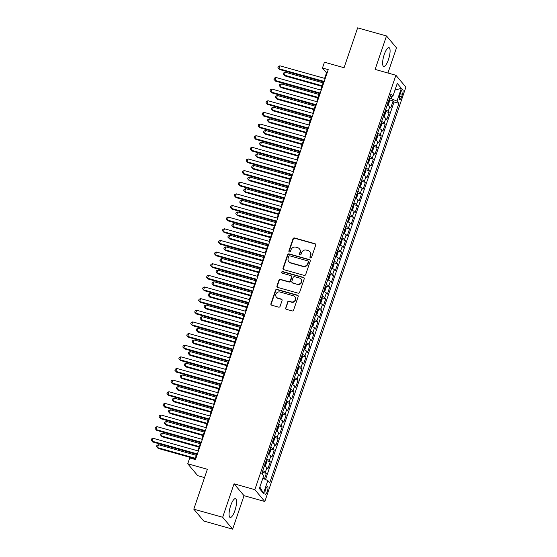 <?xml version="1.0" encoding="UTF-8"?>
<svg xmlns="http://www.w3.org/2000/svg" width="557" height="557" viewBox="0 0 557 557"><rect width="100%" height="100%" fill="white"/><g stroke="black" fill="none" stroke-linecap="round" stroke-linejoin="round"><path stroke-width="0.84" d="M310.5 257.87A0.856 0.808 -40 0 0 311.565 257.292L315.694 245.157A1.225 1.156 -40 0 0 314.949 243.694L294.549 237.964A1.225 1.156 -40 0 0 293.024 238.786L288.895 250.928A0.856 0.808 -40 0 0 289.417 251.945A0.856 0.808 -40 0 0 290.482 251.374L291.019 249.801A3.927 3.697 -40 0 1 295.885 247.162L297.584 247.642A3.927 3.697 -40 0 1 299.972 252.314L299.436 253.888A0.856 0.808 -40 0 0 299.958 254.911A0.856 0.808 -40 0 0 301.024 254.333L301.56 252.76A3.927 3.697 -40 0 1 306.427 250.121L308.125 250.601A3.927 3.697 -40 0 1 310.514 255.28L309.977 256.847A0.856 0.808 -40 0 0 310.5 257.87M234.908 510.581A9.754 2.75 105.7 0 0 235.444 498.689A9.754 2.75 105.7 0 0 230.695 505.575A9.754 2.75 105.7 0 0 230.166 517.467A9.754 2.75 105.7 0 0 234.908 510.581M388.459 59.536A9.754 2.75 105.7 0 0 388.988 47.644A9.754 2.75 105.7 0 0 384.246 54.53A9.754 2.75 105.7 0 0 383.71 66.422A9.754 2.75 105.7 0 0 388.459 59.536M267.318 491.413A4.003 1.128 105.7 0 0 267.534 486.533A4.003 1.128 105.7 0 0 265.592 489.352A4.003 1.128 105.7 0 0 265.369 494.233A4.003 1.128 105.7 0 0 267.318 491.413M285.595 307.861A1.225 1.156 -40 0 0 286.34 309.323L292.063 310.931A1.225 1.156 -40 0 0 293.581 310.11L298.176 296.623A1.225 1.156 -40 0 0 297.431 295.161L277.024 289.431A1.225 1.156 -40 0 0 275.506 290.26L270.918 303.739A1.225 1.156 -40 0 0 271.656 305.201L278.577 307.144A1.225 1.156 -40 0 0 280.094 306.315L282.058 300.55A1.225 1.156 -40 0 0 281.313 299.088L277.887 298.127A3.286 3.091 -40 0 1 276.314 293.393A3.286 3.091 -40 0 1 279.969 292.014L293.4 295.788A3.286 3.091 -40 0 1 294.973 300.515A3.286 3.091 -40 0 1 291.318 301.894L289.076 301.267A1.225 1.156 -40 0 0 287.558 302.096L285.859 308.181A1.225 1.156 -40 0 0 285.936 309.114M387.923 73.023L396.493 47.839L386.509 35.961L357.643 27.85L344.073 67.717L324.439 62.203L322.461 68.024L328.233 69.646L195.486 459.581L189.714 457.958L187.737 463.779L197.714 475.657L204.544 477.579M222.661 517.265L232.645 529.15L244.036 495.688L234.051 483.803L222.661 517.265L193.794 509.161L207.364 469.293L187.737 463.779M234.051 483.803L254.841 489.645L395.902 75.265L405.886 87.143L264.819 501.523L254.841 489.645M386.509 35.961L375.119 69.423L395.902 75.265M304.157 275.402A1.225 1.156 -40 0 0 305.682 274.573L310.27 261.094A1.225 1.156 -40 0 0 309.525 259.632L289.125 253.901A1.225 1.156 -40 0 0 287.6 254.723L283.012 268.209A1.225 1.156 -40 0 0 283.757 269.665L304.157 275.402M304.219 278.862L299.631 292.341A1.225 1.156 -40 0 1 298.106 293.163L277.706 287.433A1.225 1.156 -40 0 1 276.961 285.971L278.925 280.206A1.225 1.156 -40 0 1 280.45 279.377L288.721 281.703A1.225 1.156 -40 0 0 290.246 280.881L291.548 277.052A1.225 1.156 -40 0 0 290.803 275.59L282.19 273.174A0.856 0.808 -40 0 1 281.779 271.934A0.856 0.808 -40 0 1 282.733 271.572L303.474 277.4A1.225 1.156 -40 0 1 304.219 278.862M232.645 529.15L203.771 521.039L193.794 509.161M264.422 479.02L266.337 473.387L262.639 472.35M262.758 470.721A4.999 0.905 18.8 0 1 265.348 472.218L266.935 467.56L267.924 468.736L270.298 461.753L266.601 460.709M266.719 459.079A4.999 0.905 18.8 0 1 269.316 460.576L270.897 455.925L271.886 457.095L274.26 450.112L270.563 449.074M270.681 447.438A4.999 0.905 18.8 0 1 273.278 448.935L274.859 444.284L275.847 445.454L278.222 438.47L274.524 437.433M274.643 435.804A4.999 0.905 18.8 0 1 277.24 437.301L278.827 432.643L279.809 433.812L282.183 426.829L278.493 425.792M278.611 424.162A4.999 0.905 18.8 0 1 281.201 425.659L282.789 421.001L283.771 422.178L286.152 415.188L282.455 414.15M282.573 412.521A4.999 0.905 18.8 0 1 285.163 414.018L286.751 409.36L287.732 410.537L290.113 403.553L286.416 402.516M286.535 400.88A4.999 0.905 18.8 0 1 289.125 402.377L290.712 397.726L291.694 398.896L294.075 391.912L290.378 390.875M290.496 389.246A4.999 0.905 18.8 0 1 293.086 390.742L294.674 386.085L295.656 387.254L298.037 380.271L294.34 379.233M294.458 377.604A4.999 0.905 18.8 0 1 297.048 379.101L298.636 374.443L299.624 375.613L301.998 368.63L298.301 367.592M298.42 365.963A4.999 0.905 18.8 0 1 301.017 367.46L302.597 362.802L303.586 363.979L305.96 356.988L302.263 355.951M302.381 354.322A4.999 0.905 18.8 0 1 304.978 355.819L306.559 351.161L307.548 352.337L309.922 345.354L306.225 344.317M306.343 342.68A4.999 0.905 18.8 0 1 308.94 344.177L310.528 339.526L311.509 340.696L313.883 333.713L310.193 332.675M310.312 331.046A4.999 0.905 18.8 0 1 312.902 332.543L314.489 327.885L315.471 329.055L317.852 322.071L314.155 321.034M314.273 319.405A4.999 0.905 18.8 0 1 316.863 320.902L318.451 316.244L319.433 317.413L321.814 310.43L318.117 309.393M318.235 307.763A4.999 0.905 18.8 0 1 320.825 309.26L322.412 304.602L323.394 305.779L325.775 298.796L322.078 297.751M322.197 296.122A4.999 0.905 18.8 0 1 324.787 297.619L326.374 292.961L327.356 294.138L329.737 287.154L326.04 286.117M326.158 284.481A4.999 0.905 18.8 0 1 328.748 285.978L330.336 281.327L331.324 282.496L333.699 275.513L330.002 274.476M330.12 272.846A4.999 0.905 18.8 0 1 332.717 274.343L334.297 269.685L335.286 270.855L337.66 263.872L333.963 262.834M334.082 261.205A4.999 0.905 18.8 0 1 336.679 262.702L338.259 258.044L339.248 259.214L341.622 252.23L337.925 251.193M338.043 249.564A4.999 0.905 18.8 0 1 340.64 251.061L342.228 246.403L343.209 247.58L345.584 240.596L341.894 239.552M342.012 237.923A4.999 0.905 18.8 0 1 344.602 239.419L346.189 234.762L347.171 235.938L349.552 228.955L345.855 227.917M345.974 226.281A4.999 0.905 18.8 0 1 348.564 227.778L350.151 223.127L351.133 224.297L353.514 217.314L349.817 216.276M349.935 214.647A4.999 0.905 18.8 0 1 352.525 216.144L354.113 211.486L355.094 212.656L357.476 205.672L353.779 204.635M353.897 203.006A4.999 0.905 18.8 0 1 356.487 204.503L358.074 199.845L359.056 201.014L361.437 194.031L357.74 192.994M357.859 191.364A4.999 0.905 18.8 0 1 360.449 192.861L362.036 188.203L363.025 189.38L365.399 182.397L361.702 181.352M361.82 179.723A4.999 0.905 18.8 0 1 364.417 181.22L365.998 176.569L366.986 177.739L369.361 170.755L365.664 169.718M365.782 168.082A4.999 0.905 18.8 0 1 368.379 169.579L369.959 164.928L370.948 166.097L373.322 159.114L369.625 158.077M369.744 156.447A4.999 0.905 18.8 0 1 372.341 157.944L373.928 153.286L374.91 154.456L377.284 147.473L373.594 146.435M373.712 144.806A4.999 0.905 18.8 0 1 376.302 146.303L377.89 141.645L378.871 142.815L381.253 135.831L377.555 134.794M377.674 133.165A4.999 0.905 18.8 0 1 380.264 134.662L381.851 130.004L382.833 131.18L385.214 124.197L381.517 123.153M381.636 121.523A4.999 0.905 18.8 0 1 384.226 123.02L385.813 118.369L386.795 119.539L389.176 112.556L388.187 111.379A4.999 0.905 -161.2 0 0 385.597 109.882M385.479 111.518L389.176 112.556M400.775 92.351L399.905 94.913A3.878 1.093 105.7 0 0 399.696 99.64A3.878 1.093 105.7 0 0 401.576 96.904L402.453 94.342A3.878 1.093 105.7 0 0 402.662 89.614A3.878 1.093 105.7 0 0 400.775 92.351M262.834 478.303L267.826 480.566L269.713 482.815L398.889 103.351L397.002 101.102L389.628 98.053M267.826 480.566L263.468 493.37L259.367 488.489L263.726 475.685L261.832 473.436L391.014 93.973L392.901 96.222L397.259 83.418L401.36 88.298L397.002 101.102M265.522 479.521L394.043 101.994L393.138 100.914L390.756 107.898L389.775 106.728A4.999 0.905 -161.2 0 0 387.185 105.231M384.226 123.02L385.214 124.197M380.264 134.662L381.253 135.831M376.302 146.303L377.284 147.473M372.341 157.944L373.322 159.114M368.379 169.579L369.361 170.755M364.417 181.22L365.399 182.397M360.449 192.861L361.437 194.031M356.487 204.503L357.476 205.672M352.525 216.144L353.514 217.314M348.564 227.778L349.552 228.955M344.602 239.419L345.584 240.596M340.64 251.061L341.622 252.23M336.679 262.702L337.66 263.872M332.717 274.343L333.699 275.513M328.748 285.978L329.737 287.154M324.787 297.619L325.775 298.796M320.825 309.26L321.814 310.43M316.863 320.902L317.852 322.071M312.902 332.543L313.883 333.713M308.94 344.177L309.922 345.354M304.978 355.819L305.96 356.988M301.017 367.46L301.998 368.63M297.048 379.101L298.037 380.271M293.086 390.742L294.075 391.912M289.125 402.377L290.113 403.553M285.163 414.018L286.152 415.188M281.201 425.659L282.183 426.829M277.24 437.301L278.222 438.47M273.278 448.935L274.26 450.112M269.316 460.576L270.298 461.753M265.348 472.218L266.337 473.387M391.306 98.526L392.086 96.222M244.036 495.688L264.819 501.523M322.461 68.024L326.506 72.842L324.62 78.377M323.443 81.851L320.658 90.018M319.474 93.485L316.696 101.659M315.513 105.127L312.735 113.301M311.551 116.768L308.773 124.935M307.589 128.409L304.811 136.576M303.628 140.044L300.843 148.218M299.666 151.685L296.881 159.859M295.704 163.326L292.919 171.5M291.743 174.968L288.958 183.135M287.774 186.609L284.996 194.776M283.812 198.243L281.034 206.417M279.851 209.885L277.073 218.059M275.889 221.526L273.111 229.693M271.927 233.167L269.142 241.334M267.966 244.808L265.181 252.975M264.004 256.443L261.219 264.617M260.035 268.084L257.257 276.258M256.074 279.725L253.296 287.892M252.112 291.367L249.334 299.534M248.15 303.008L245.372 311.175M244.189 314.642L241.411 322.816M240.227 326.284L237.442 334.458M236.265 337.925L233.48 346.092M232.304 349.566L229.519 357.733M228.335 361.208L225.557 369.375M224.374 372.842L221.595 381.016M220.412 384.483L217.634 392.657M216.45 396.124L213.672 404.291M212.489 407.766L209.71 415.933M208.527 419.407L205.742 427.574M204.565 431.041L201.78 439.215M200.604 442.683L197.819 450.857M196.635 454.324L194.908 459.414M327.091 73.002L326.506 72.842M389.44 99.877L393.138 100.914M394.043 101.994L398.889 103.351M390.248 96.215L392.901 96.222M385.813 118.369A4.999 0.905 -161.2 0 0 383.216 116.873M381.851 130.004A4.999 0.905 -161.2 0 0 379.254 128.507M377.89 141.645A4.999 0.905 -161.2 0 0 375.293 140.148M373.928 153.286A4.999 0.905 -161.2 0 0 371.331 151.789M369.959 164.928A4.999 0.905 -161.2 0 0 367.369 163.431M365.998 176.569A4.999 0.905 -161.2 0 0 363.408 175.065M362.036 188.203A4.999 0.905 -161.2 0 0 359.446 186.706M358.074 199.845A4.999 0.905 -161.2 0 0 355.484 198.348M354.113 211.486A4.999 0.905 -161.2 0 0 351.516 209.989M350.151 223.127A4.999 0.905 -161.2 0 0 347.554 221.63M346.189 234.762A4.999 0.905 -161.2 0 0 343.592 233.265M342.228 246.403A4.999 0.905 -161.2 0 0 339.631 244.906M338.259 258.044A4.999 0.905 -161.2 0 0 335.669 256.547M334.297 269.685A4.999 0.905 -161.2 0 0 331.707 268.189M330.336 281.327A4.999 0.905 -161.2 0 0 327.746 279.83M326.374 292.961A4.999 0.905 -161.2 0 0 323.784 291.464M322.412 304.602A4.999 0.905 -161.2 0 0 319.815 303.105M318.451 316.244A4.999 0.905 -161.2 0 0 315.854 314.747M314.489 327.885A4.999 0.905 -161.2 0 0 311.892 326.388M310.528 339.526A4.999 0.905 -161.2 0 0 307.93 338.029M306.559 351.161A4.999 0.905 -161.2 0 0 303.969 349.664M302.597 362.802A4.999 0.905 -161.2 0 0 300.007 361.305M298.636 374.443A4.999 0.905 -161.2 0 0 296.046 372.946M294.674 386.085A4.999 0.905 -161.2 0 0 292.084 384.588M290.712 397.726A4.999 0.905 -161.2 0 0 288.115 396.229M286.751 409.36A4.999 0.905 -161.2 0 0 284.154 407.863M282.789 421.001A4.999 0.905 -161.2 0 0 280.192 419.505M278.827 432.643A4.999 0.905 -161.2 0 0 276.23 431.146M274.859 444.284A4.999 0.905 -161.2 0 0 272.269 442.787M270.897 455.925A4.999 0.905 -161.2 0 0 268.307 454.428M266.935 467.56A4.999 0.905 -161.2 0 0 264.345 466.063M394.983 90.116L401.36 88.298M263.468 493.37L259.861 487.027M310.27 257.766A0.856 0.808 -40 0 1 310.249 257.167L310.778 255.6A3.927 3.697 -40 0 0 310.158 252.049L309.894 251.729M299.353 248.77L299.617 249.09A3.927 3.697 -40 0 1 300.237 252.634L299.708 254.208A0.856 0.808 -40 0 0 299.729 254.807M315.624 244.217A1.225 1.156 -40 0 0 315.22 244.015L294.82 238.285A1.225 1.156 -40 0 0 293.295 239.106L289.167 251.249A0.856 0.808 -40 0 0 289.187 251.841M310.193 260.161A1.225 1.156 -40 0 0 309.796 259.952L289.389 254.222A1.225 1.156 -40 0 0 287.872 255.043L283.283 268.53A1.225 1.156 -40 0 0 283.353 269.463M308.258 261.901A0.856 0.808 -40 0 0 307.736 260.878L289.828 255.851A0.856 0.808 -40 0 0 288.763 256.429L288.199 258.086A3.927 3.697 -40 0 0 290.58 262.758L302.82 266.197A3.927 3.697 -40 0 0 307.694 263.558L308.258 261.901L308.522 262.222A0.856 0.808 -40 0 0 308.39 261.449L308.118 261.129M288.818 261.63L289.083 261.95A3.927 3.697 -40 0 0 290.845 263.078L290.58 262.758M308.522 262.222L307.958 263.879A3.927 3.697 -40 0 1 303.092 266.518L290.845 263.078M291.353 275.945L291.624 276.265A1.225 1.156 -40 0 1 291.819 277.372L290.517 281.201A1.225 1.156 -40 0 1 288.992 282.023L280.721 279.698A1.225 1.156 -40 0 0 279.196 280.526L277.233 286.291A1.225 1.156 -40 0 0 277.309 287.231M304.15 277.922A1.225 1.156 -40 0 0 303.746 277.72L283.005 271.893A0.856 0.808 -40 0 0 281.96 273.062M297.313 284.112A3.286 3.091 -40 0 0 300.864 278.946A3.286 3.091 -40 0 0 299.387 278.006L294.66 276.676A1.225 1.156 -40 0 0 293.135 277.497L291.833 281.327A1.225 1.156 -40 0 0 292.578 282.789L297.577 284.439A3.286 3.091 -40 0 0 301.135 279.266L300.864 278.946M292.028 282.434L292.3 282.754A1.225 1.156 -40 0 0 292.85 283.109L292.578 282.789M297.577 284.439L292.85 283.109M294.869 296.728L295.14 297.048A3.286 3.091 -40 0 1 291.59 302.221L289.348 301.588A1.225 1.156 -40 0 0 287.83 302.416L285.859 308.181M276.411 297.18L276.683 297.501A3.286 3.091 -40 0 0 278.159 298.448L277.887 298.127M281.988 299.617A1.225 1.156 -40 0 0 281.584 299.408L278.159 298.448M298.099 295.69A1.225 1.156 -40 0 0 297.696 295.488L277.295 289.751A1.225 1.156 -40 0 0 275.771 290.58L271.182 304.059A1.225 1.156 -40 0 0 271.259 304.992M387.212 105.148L388.354 104.688L389.545 101.193L389.399 99.39A3.314 0.599 -161.2 0 0 389.225 99.23M389.406 99.431L387.442 105.196A3.314 0.599 -161.2 0 0 387.247 105.043M323.095 82.854L285.302 72.236L284.314 75.146L284.989 75.954L321.918 86.328M387.825 102.711L388.306 101.318M284.989 75.954L283.311 74.095L284.314 75.146L322.106 85.764M283.311 74.095L283.708 72.932L285.302 72.236M324.216 81.454L278.918 68.727L279.906 65.817L325.204 78.544M324.021 82.011L279.593 69.528L277.915 67.675L278.312 66.506L279.906 65.817M279.593 69.528L277.915 67.675M383.251 116.789L384.393 116.322L385.583 112.834L385.437 111.024A3.314 0.599 -161.2 0 0 385.263 110.864M319.133 94.495L281.341 83.877L280.352 86.788L281.02 87.588L317.95 97.969M383.864 114.352L384.344 112.96M281.02 87.588L279.349 85.736L280.352 86.788L318.144 97.405M279.349 85.736L279.746 84.573L281.341 83.877M379.282 128.43L380.431 127.964L381.622 124.476L381.475 122.665A3.314 0.599 -161.2 0 0 381.301 122.505M315.171 106.136L277.379 95.519L276.383 98.429L277.059 99.23L313.988 109.604M379.902 125.993L380.382 124.594M277.059 99.23L275.388 97.378L276.383 98.429L314.183 109.047M275.388 97.378L275.785 96.208L277.379 95.519M375.321 140.065L376.469 139.605L377.66 136.11L377.514 134.307A3.314 0.599 -161.2 0 0 377.34 134.146M311.21 117.778L273.417 107.16L272.422 110.07L273.097 110.871L310.026 121.245M375.94 137.635L376.414 136.235M273.097 110.871L271.419 109.012L272.422 110.07L310.221 120.688M271.419 109.012L271.816 107.849L273.417 107.16M371.359 151.706L372.508 151.246L373.698 147.751L373.552 145.948A3.314 0.599 -161.2 0 0 373.378 145.788M307.248 129.419L269.449 118.801L268.46 121.711L269.135 122.512L306.065 132.886M371.979 149.276L372.452 147.877M269.135 122.512L267.457 120.653L268.46 121.711L306.253 132.329M267.457 120.653L267.854 119.49L269.449 118.801M320.254 93.089L274.956 80.368L275.945 77.458L321.243 90.185M320.059 93.653L275.624 81.169L273.953 79.31L274.35 78.147L275.945 77.458M275.624 81.169L273.953 79.31M316.285 104.73L270.987 92.009L271.983 89.099L317.281 101.82M316.098 105.294L271.663 92.81L269.992 90.951L270.389 89.788L271.983 89.099M271.663 92.81L269.992 90.951M312.324 116.371L267.026 103.644L268.021 100.733L313.319 113.461M312.136 116.928L267.701 104.451L266.03 102.592L266.42 101.43L268.021 100.733M267.701 104.451L266.03 102.592M308.362 128.013L263.064 115.285L264.06 112.375L309.351 125.102M308.174 128.57L263.74 116.086L262.062 114.234L262.458 113.071L264.06 112.375M263.74 116.086L262.062 114.234M367.397 163.347L368.546 162.881L369.73 159.393L369.59 157.589A3.314 0.599 -161.2 0 0 369.409 157.429M369.59 157.631L367.634 163.396A3.314 0.599 -161.2 0 0 367.432 163.243M303.287 141.053L265.487 130.435L264.498 133.346L265.174 134.153L302.103 144.528M368.017 160.91L368.49 159.518M265.174 134.153L263.496 132.294L264.498 133.346L302.291 143.964M263.496 132.294L263.893 131.132L265.487 130.435M304.401 139.654L259.102 126.926L260.091 124.016L305.389 136.744M304.213 140.211L259.778 127.727L258.1 125.875L258.497 124.705L260.091 124.016M259.778 127.727L258.1 125.875M363.436 174.989L364.584 174.522L365.768 171.034L365.629 169.224A3.314 0.599 -161.2 0 0 365.448 169.063M299.318 152.695L261.525 142.077L260.537 144.987L261.212 145.788L298.141 156.162M364.055 172.552L364.529 171.159M261.212 145.788L259.534 143.936L260.537 144.987L298.329 155.605M259.534 143.936L259.931 142.773L261.525 142.077M300.439 151.288L255.141 138.568L256.129 135.657L301.428 148.378M300.251 151.852L255.816 139.368L254.138 137.509L254.535 136.347L256.129 135.657M255.816 139.368L254.138 137.509M359.474 186.63L360.616 186.163L361.806 182.675L361.667 180.865A3.314 0.599 -161.2 0 0 361.486 180.705M295.356 164.336L257.564 153.718L256.575 156.628L257.25 157.429L294.18 167.803M360.094 184.193L360.567 182.793M257.25 157.429L255.572 155.577L256.575 156.628L294.368 167.246M255.572 155.577L255.969 154.407L257.564 153.718M296.477 162.929L251.179 150.209L252.168 147.299L297.466 160.019M296.282 163.493L251.855 151.01L250.177 149.151L250.573 147.988L252.168 147.299M251.855 151.01L250.177 149.151M355.512 198.264L356.654 197.805L357.845 194.309L357.698 192.506A3.314 0.599 -161.2 0 0 357.524 192.346M291.395 175.977L253.602 165.359L252.613 168.27L253.289 169.07L290.218 179.445M356.125 195.834L356.605 194.435M253.289 169.07L251.611 167.211L252.613 168.27L290.406 178.888M251.611 167.211L252.008 166.049L253.602 165.359M292.516 174.571L247.217 161.843L248.206 158.933L293.504 171.66M292.321 175.128L247.893 162.651L246.215 160.792L246.612 159.629L248.206 158.933M247.893 162.651L246.215 160.792M351.551 209.905L352.692 209.446L353.883 205.951L353.737 204.147A3.314 0.599 -161.2 0 0 353.563 203.987M287.433 187.618L249.64 177.001L248.652 179.911L249.32 180.712L286.249 191.086M352.163 207.476L352.644 206.076M249.32 180.712L247.649 178.853L248.652 179.911L286.444 190.522M247.649 178.853L248.046 177.69L249.64 177.001M288.554 186.212L243.256 173.485L244.245 170.574L289.543 183.302M288.359 186.769L243.924 174.285L242.253 172.433L242.65 171.271L244.245 170.574M243.924 174.285L242.253 172.433M347.582 221.547L348.731 221.08L349.921 217.592L349.775 215.782A3.314 0.599 -161.2 0 0 349.601 215.629M283.471 199.253L245.679 188.635L244.683 191.545L245.358 192.353L282.288 202.727M348.202 219.11L348.682 217.717M245.358 192.353L243.688 190.494L244.683 191.545L282.483 202.163M243.688 190.494L244.084 189.331L245.679 188.635M284.585 197.853L239.287 185.126L240.283 182.216L285.581 194.943M284.397 198.41L239.963 185.927L238.292 184.075L238.688 182.905L240.283 182.216M239.963 185.927L238.292 184.075M343.62 233.188L344.769 232.722L345.96 229.233L345.813 227.423A3.314 0.599 -161.2 0 0 345.639 227.263M345.82 227.472L343.857 233.23A3.314 0.599 -161.2 0 0 343.655 233.084M279.51 210.894L241.717 200.276L240.721 203.187L241.397 203.987L278.326 214.361M344.24 230.751L344.713 229.359M241.397 203.987L239.719 202.135L240.721 203.187L278.521 213.804M239.719 202.135L240.116 200.973L241.717 200.276M280.624 209.488L235.326 196.767L236.321 193.857L281.619 206.577M280.436 210.052L236.001 197.568L234.33 195.709L234.72 194.546L236.321 193.857M236.001 197.568L234.33 195.709M339.659 244.822L340.807 244.363L341.998 240.875L341.852 239.064A3.314 0.599 -161.2 0 0 341.678 238.904M275.548 222.535L237.748 211.918L236.76 214.828L237.435 215.629L274.364 226.003M340.278 242.392L340.752 240.993M237.435 215.629L235.757 213.777L236.76 214.828L274.552 225.446M235.757 213.777L236.154 212.607L237.748 211.918M276.662 221.129L231.364 208.402L232.36 205.498L277.651 218.219M276.474 221.693L232.039 209.209L230.361 207.35L230.758 206.187L232.36 205.498M232.039 209.209L230.361 207.35M272.7 232.77L227.402 220.043L228.391 217.133L273.689 229.86M272.512 233.327L228.078 220.851L226.4 218.992L226.796 217.829L228.391 217.133M228.078 220.851L226.4 218.992M268.739 244.412L223.441 231.684L224.429 228.774L269.727 241.501M268.551 244.969L224.116 232.485L222.438 230.633L222.835 229.47L224.429 228.774M224.116 232.485L222.438 230.633M335.697 256.464L336.846 256.004L338.029 252.509L337.89 250.706A3.314 0.599 -161.2 0 0 337.709 250.546M271.586 234.177L233.787 223.559L232.798 226.469L233.474 227.27L270.403 237.644M336.317 254.034L336.79 252.634M233.474 227.27L231.796 225.411L232.798 226.469L270.591 237.087M231.796 225.411L232.192 224.248L233.787 223.559M331.735 268.105L332.884 267.645L334.068 264.15L333.928 262.347A3.314 0.599 -161.2 0 0 333.747 262.187M267.618 245.811L229.825 235.2L228.836 238.104L229.512 238.911L266.441 249.285M332.355 265.675L332.828 264.276M229.512 238.911L227.834 237.052L228.836 238.104L266.629 248.721M227.834 237.052L228.231 235.89L229.825 235.2M327.774 279.746L328.915 279.28L330.106 275.792L329.967 273.981A3.314 0.599 -161.2 0 0 329.786 273.821M263.656 257.452L225.863 246.835L224.875 249.745L225.55 250.553L262.479 260.927M328.393 277.309L328.867 275.917M225.55 250.553L223.872 248.694L224.875 249.745L262.667 260.363M223.872 248.694L224.269 247.531L225.863 246.835M264.777 256.053L219.479 243.325L220.468 240.415L265.766 253.143M264.582 256.61L220.154 244.126L218.476 242.267L218.873 241.104L220.468 240.415M220.154 244.126L218.476 242.267M323.812 291.388L324.954 290.921L326.144 287.433L325.998 285.623A3.314 0.599 -161.2 0 0 325.824 285.463M259.694 269.094L221.902 258.476L220.913 261.386L221.589 262.187L258.518 272.561M324.425 288.951L324.905 287.558M221.589 262.187L219.911 260.335L220.913 261.386L258.706 272.004M219.911 260.335L220.307 259.172L221.902 258.476M260.815 267.687L215.517 254.967L216.506 252.056L261.804 264.777M260.62 268.251L216.193 255.767L214.515 253.908L214.911 252.746L216.506 252.056M216.193 255.767L214.515 253.908M319.85 303.022L320.992 302.562L322.183 299.067L322.037 297.264A3.314 0.599 -161.2 0 0 321.862 297.104M322.043 297.313L320.08 303.071A3.314 0.599 -161.2 0 0 319.878 302.924M255.733 280.735L217.94 270.117L216.952 273.027L217.62 273.828L254.549 284.202M320.463 300.592L320.943 299.193M217.62 273.828L215.949 271.976L216.952 273.027L254.744 283.645M215.949 271.976L216.346 270.806L217.94 270.117M256.854 279.329L211.556 266.601L212.544 263.691L257.842 276.418M256.659 279.893L212.224 267.409L210.553 265.55L210.95 264.387L212.544 263.691M212.224 267.409L210.553 265.55M315.882 314.663L317.03 314.204L318.221 310.709L318.075 308.905A3.314 0.599 -161.2 0 0 317.901 308.745M251.771 292.376L213.979 281.758L212.983 284.669L213.658 285.469L250.587 295.844M316.501 312.233L316.982 310.834M213.658 285.469L211.987 283.61L212.983 284.669L250.782 295.287M211.987 283.61L212.384 282.448L213.979 281.758M252.885 290.97L207.587 278.242L208.583 275.332L253.881 288.06M252.697 291.527L208.262 279.05L206.591 277.191L206.988 276.028L208.583 275.332M208.262 279.05L206.591 277.191M311.92 326.305L313.069 325.845L314.259 322.35L314.113 320.547A3.314 0.599 -161.2 0 0 313.939 320.386M247.809 304.011L210.017 293.4L209.021 296.303L209.697 297.111L246.626 307.485M312.54 323.875L313.013 322.475M209.697 297.111L208.019 295.252L209.021 296.303L246.821 306.921M208.019 295.252L208.415 294.089L210.017 293.4M248.923 302.611L203.625 289.884L204.621 286.973L249.919 299.701M248.735 303.168L204.301 290.684L202.63 288.832L203.02 287.663L204.621 286.973M204.301 290.684L202.63 288.832M307.958 337.946L309.107 337.479L310.298 333.991L310.152 332.181A3.314 0.599 -161.2 0 0 309.977 332.021M243.848 315.652L206.048 305.034L205.06 307.944L205.735 308.752L242.664 319.126M308.578 335.509L309.051 334.116M205.735 308.752L204.057 306.893L205.06 307.944L242.852 318.562M204.057 306.893L204.454 305.73L206.048 305.034M244.962 314.252L199.664 301.525L200.659 298.615L245.95 311.342M244.774 314.809L200.339 302.326L198.661 300.467L199.058 299.304L200.659 298.615M200.339 302.326L198.661 300.467M303.997 349.587L305.145 349.121L306.329 345.632L306.19 343.822A3.314 0.599 -161.2 0 0 306.009 343.662M239.886 327.293L202.087 316.675L201.098 319.586L201.773 320.386L238.702 330.761M304.616 347.15L305.09 345.758M201.773 320.386L200.095 318.534L201.098 319.586L238.89 330.204M200.095 318.534L200.492 317.372L202.087 316.675M241 325.887L195.702 313.166L196.691 310.256L241.989 322.976M240.812 326.451L196.377 313.967L194.699 312.108L195.096 310.945L196.691 310.256M196.377 313.967L194.699 312.108M300.035 361.221L301.184 360.762L302.367 357.267L302.228 355.463A3.314 0.599 -161.2 0 0 302.047 355.303M302.228 355.512L300.272 361.27A3.314 0.599 -161.2 0 0 300.07 361.124M235.917 338.935L198.125 328.317L197.136 331.227L197.812 332.028L234.741 342.402M300.655 358.792L301.128 357.392M197.812 332.028L196.134 330.169L197.136 331.227L234.929 341.845M196.134 330.169L196.53 329.006L198.125 328.317M237.038 337.528L191.74 324.801L192.729 321.89L238.027 334.618M236.85 338.092L192.416 325.608L190.738 323.749L191.135 322.587L192.729 321.89M192.416 325.608L190.738 323.749M296.073 372.863L297.215 372.403L298.406 368.908L298.267 367.105A3.314 0.599 -161.2 0 0 298.086 366.945M298.267 367.147L296.303 372.912A3.314 0.599 -161.2 0 0 296.108 372.765M231.956 350.576L194.163 339.958L193.175 342.868L193.85 343.669L230.779 354.043M296.693 370.433L297.166 369.033M193.85 343.669L192.172 341.81L193.175 342.868L230.967 353.486M192.172 341.81L192.569 340.647L194.163 339.958M292.112 384.504L293.254 384.045L294.444 380.549L294.298 378.746A3.314 0.599 -161.2 0 0 294.124 378.586M227.994 362.21L190.202 351.592L189.213 354.503L189.888 355.31L226.817 365.684M292.724 382.074L293.205 380.675M189.888 355.31L188.21 353.451L189.213 354.503L227.005 365.12M188.21 353.451L188.607 352.289L190.202 351.592M288.15 396.145L289.292 395.679L290.482 392.191L290.336 390.38A3.314 0.599 -161.2 0 0 290.162 390.22M224.032 373.851L186.24 363.234L185.251 366.144L185.92 366.952L222.849 377.326M288.763 393.708L289.243 392.316M185.92 366.952L184.249 365.093L185.251 366.144L223.044 376.762M184.249 365.093L184.645 363.93L186.24 363.234M233.077 349.169L187.779 336.442L188.767 333.532L234.065 346.259M232.882 349.726L188.454 337.25L186.776 335.391L187.173 334.228L188.767 333.532M188.454 337.25L186.776 335.391M229.115 360.811L183.817 348.083L184.806 345.173L230.104 357.9M228.92 361.368L184.492 348.884L182.814 347.032L183.211 345.862L184.806 345.173M184.492 348.884L182.814 347.032M225.153 372.452L179.855 359.725L180.844 356.814L226.142 369.542M224.958 373.009L180.524 360.525L178.853 358.666L179.25 357.503L180.844 356.814M180.524 360.525L178.853 358.666M284.181 407.787L285.33 407.32L286.521 403.832L286.375 402.022A3.314 0.599 -161.2 0 0 286.201 401.862M220.071 385.493L182.278 374.875L181.283 377.785L181.958 378.586L218.887 388.96M284.801 405.35L285.281 403.95M181.958 378.586L180.287 376.734L181.283 377.785L219.082 388.403M180.287 376.734L180.684 375.564L182.278 374.875M221.185 384.086L175.887 371.366L176.882 368.456L222.18 381.176M220.997 384.65L176.562 372.167L174.891 370.308L175.288 369.145L176.882 368.456M176.562 372.167L174.891 370.308M280.22 419.421L281.369 418.961L282.559 415.466L282.413 413.663A3.314 0.599 -161.2 0 0 282.239 413.503M216.109 397.134L178.317 386.516L177.321 389.427L177.996 390.227L214.925 400.601M280.839 416.991L281.313 415.592M177.996 390.227L176.318 388.368L177.321 389.427L215.12 400.044M176.318 388.368L176.715 387.206L178.317 386.516M217.223 395.728L171.925 383L172.921 380.09L218.219 392.817M217.035 396.285L172.6 383.808L170.929 381.949L171.319 380.786L172.921 380.09M172.6 383.808L170.929 381.949M276.258 431.062L277.407 430.603L278.597 427.108L278.451 425.304A3.314 0.599 -161.2 0 0 278.277 425.144M278.451 425.346L276.495 431.111A3.314 0.599 -161.2 0 0 276.293 430.965M212.147 408.775L174.348 398.158L173.359 401.068L174.035 401.869L210.964 412.243M276.878 428.632L277.351 427.233M174.035 401.869L172.357 400.01L173.359 401.068L211.152 411.686M172.357 400.01L172.754 398.847L174.348 398.158M213.261 407.369L167.963 394.641L168.959 391.731L214.25 404.459M213.073 407.926L168.639 395.442L166.961 393.59L167.358 392.427L168.959 391.731M168.639 395.442L166.961 393.59M272.296 442.704L273.445 442.244L274.629 438.749L274.49 436.946A3.314 0.599 -161.2 0 0 274.309 436.785M208.186 420.41L170.386 409.792L169.398 412.702L170.073 413.51L207.002 423.884M272.916 440.267L273.39 438.874M170.073 413.51L168.395 411.651L169.398 412.702L207.19 423.32M168.395 411.651L168.792 410.488L170.386 409.792M209.3 419.01L164.002 406.283L164.99 403.372L210.288 416.1M209.112 419.567L164.677 407.083L162.999 405.231L163.396 404.062L164.99 403.372M164.677 407.083L162.999 405.231M268.335 454.345L269.484 453.878L270.667 450.39L270.528 448.58A3.314 0.599 -161.2 0 0 270.347 448.42M204.217 432.051L166.425 421.433L165.436 424.343L166.111 425.151L203.04 435.525M268.954 451.908L269.428 450.516M166.111 425.151L164.433 423.292L165.436 424.343L203.228 434.961M164.433 423.292L164.83 422.129L166.425 421.433M264.373 465.986L265.515 465.52L266.706 462.032L266.566 460.221A3.314 0.599 -161.2 0 0 266.385 460.061M200.255 443.692L162.463 433.074L161.474 435.985L162.15 436.785L199.079 447.16M264.993 463.549L265.466 462.15M162.15 436.785L160.472 434.933L161.474 435.985L199.267 446.603M160.472 434.933L160.869 433.764L162.463 433.074M262.535 474.272L262.598 471.863A3.314 0.599 -161.2 0 0 262.424 471.702M196.294 455.334L158.501 444.716L157.513 447.626L158.188 448.427L195.117 458.801M158.188 448.427L156.51 446.568L157.513 447.626L195.305 458.244M156.51 446.568L156.907 445.405L158.501 444.716M205.338 430.645L160.04 417.924L161.029 415.014L206.327 427.741M205.15 431.209L160.715 418.725L159.037 416.866L159.434 415.703L161.029 415.014M160.715 418.725L159.037 416.866M201.376 442.286L156.078 429.565L157.067 426.655L202.365 439.376M201.181 442.85L156.754 430.366L155.076 428.507L155.473 427.344L157.067 426.655M156.754 430.366L155.076 428.507M197.415 453.927L152.117 441.2L153.105 438.289L198.403 451.017M197.22 454.484L152.792 442.007L151.114 440.148L151.511 438.986L153.105 438.289M152.792 442.007L151.114 440.148M388.187 111.379L389.775 106.728M400.309 93.736L402.453 94.342M399.508 96.319L401.576 96.904M383.481 116.831L385.444 111.073M379.519 128.472L381.482 122.714M375.557 140.113L377.521 134.348M371.596 151.755L373.552 145.99M363.672 175.03L365.629 169.272M359.704 186.672L361.667 180.914M355.742 198.313L357.705 192.548M351.78 209.954L353.744 204.189M347.819 221.595L349.782 215.831M339.895 244.871L341.852 239.113M335.934 256.512L337.89 250.747M331.972 268.154L333.928 262.389M328.003 279.788L329.967 274.03M324.042 291.429L326.005 285.671M316.118 314.712L318.082 308.947M312.157 326.353L314.12 320.588M308.195 337.988L310.152 332.23M304.233 349.629L306.19 343.871M292.341 384.553L294.305 378.788M288.38 396.187L290.343 390.429M284.418 407.828L286.382 402.07M280.456 419.47L282.42 413.705M272.533 442.752L274.49 436.987M268.571 454.387L270.528 448.629M264.603 466.028L266.566 460.27M262.013 473.645L262.605 471.904"/></g></svg>
